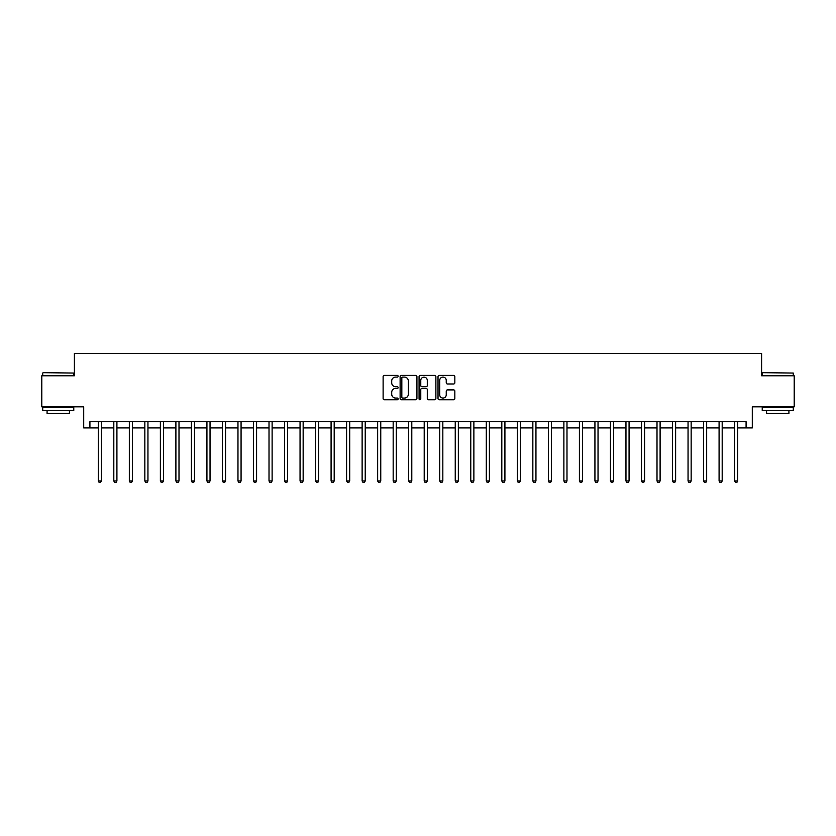 <?xml version="1.0" encoding="UTF-8"?>
<svg xmlns="http://www.w3.org/2000/svg" width="836" height="836" viewBox="0 0 836 836"><rect width="100%" height="100%" fill="white"/><g stroke="black" fill="none" stroke-linecap="round" stroke-linejoin="round"><path stroke-width="1.25" d="M398.135 376.252A0.857 0.857 0 0 0 397.278 375.395L384.33 375.395A1.223 1.223 0 0 0 383.118 376.618L383.118 398.553A1.223 1.223 0 0 0 384.33 399.765L397.278 399.765A0.857 0.857 0 0 0 398.135 398.918A0.857 0.857 0 0 0 397.278 398.061L395.606 398.061A3.898 3.898 0 0 1 391.708 394.164L391.708 392.335A3.898 3.898 0 0 1 395.606 388.437L397.278 388.437A0.857 0.857 0 0 0 398.135 387.58A0.857 0.857 0 0 0 397.278 386.723L395.606 386.723A3.898 3.898 0 0 1 391.708 382.825L391.708 380.997A3.898 3.898 0 0 1 395.606 377.099L397.278 377.099A0.857 0.857 0 0 0 398.135 376.252M453.614 383.985A1.223 1.223 0 0 0 454.836 382.763L454.836 376.618A1.223 1.223 0 0 0 453.614 375.395L439.234 375.395A1.223 1.223 0 0 0 438.022 376.618L438.022 398.553A1.223 1.223 0 0 0 439.234 399.765L453.614 399.765A1.223 1.223 0 0 0 454.836 398.553L454.836 391.112A1.223 1.223 0 0 0 453.614 389.9L447.459 389.9A1.223 1.223 0 0 0 446.246 391.112L446.246 394.801A3.26 3.26 0 0 1 442.986 398.061A3.26 3.26 0 0 1 439.726 394.801L439.726 380.359A3.26 3.26 0 0 1 442.986 377.099A3.26 3.26 0 0 1 446.246 380.359L446.246 382.763A1.223 1.223 0 0 0 447.459 383.985L453.614 383.985M89.912 427.927L89.912 421.72L746.088 421.72L746.088 427.927L752.295 427.927L752.295 406.829L794.2 406.829L794.2 375.782L761.606 375.782L761.606 353.44L74.394 353.44L74.394 375.782L41.8 375.782L41.8 406.829L83.704 406.829L83.704 427.927L98.293 427.927M416.934 376.618A1.223 1.223 0 0 0 415.711 375.395L401.332 375.395A1.223 1.223 0 0 0 400.12 376.618L400.12 398.553A1.223 1.223 0 0 0 401.332 399.765L415.711 399.765A1.223 1.223 0 0 0 416.934 398.553L416.934 376.618M420.289 375.395L434.668 375.395A1.223 1.223 0 0 1 435.88 376.618L435.88 398.553A1.223 1.223 0 0 1 434.668 399.765L428.513 399.765A1.223 1.223 0 0 1 427.29 398.553L427.29 389.649A1.223 1.223 0 0 0 426.078 388.437L421.992 388.437A1.223 1.223 0 0 0 420.769 389.649L420.769 398.918A0.857 0.857 0 0 1 419.923 399.765A0.857 0.857 0 0 1 419.066 398.918L419.066 376.618A1.223 1.223 0 0 1 420.289 375.395M101.396 427.927L113.811 427.927M116.915 427.927L129.329 427.927M132.433 427.927L144.847 427.927M147.951 427.927L160.376 427.927M163.48 427.927L175.894 427.927M178.998 427.927L191.413 427.927M194.516 427.927L206.931 427.927M210.035 427.927L222.449 427.927M225.553 427.927L237.967 427.927M241.071 427.927L253.486 427.927M256.589 427.927L269.014 427.927M272.118 427.927L284.533 427.927M287.636 427.927L300.051 427.927M303.154 427.927L315.569 427.927M318.673 427.927L331.087 427.927M334.191 427.927L346.606 427.927M349.709 427.927L362.124 427.927M365.227 427.927L377.653 427.927M380.756 427.927L393.171 427.927M396.274 427.927L408.689 427.927M411.793 427.927L424.207 427.927M427.311 427.927L439.726 427.927M442.829 427.927L455.244 427.927M458.347 427.927L470.772 427.927M473.876 427.927L486.291 427.927M489.394 427.927L501.809 427.927M504.913 427.927L517.327 427.927M520.431 427.927L532.845 427.927M535.949 427.927L548.364 427.927M551.467 427.927L563.882 427.927M566.986 427.927L579.411 427.927M582.514 427.927L594.929 427.927M598.033 427.927L610.447 427.927M613.551 427.927L625.965 427.927M629.069 427.927L641.484 427.927M644.587 427.927L657.002 427.927M660.106 427.927L672.52 427.927M675.624 427.927L688.049 427.927M691.153 427.927L703.567 427.927M706.671 427.927L719.085 427.927M722.189 427.927L734.604 427.927M737.707 427.927L746.088 427.927M402.67 377.099A0.857 0.857 0 0 0 401.823 377.956L401.823 397.204A0.857 0.857 0 0 0 402.67 398.061L404.446 398.061A3.898 3.898 0 0 0 408.344 394.164L408.344 380.997A3.898 3.898 0 0 0 404.446 377.099L402.67 377.099M427.29 380.422A3.26 3.26 0 0 0 424.03 377.161A3.26 3.26 0 0 0 420.769 380.422L420.769 385.511A1.223 1.223 0 0 0 421.992 386.723L426.078 386.723A1.223 1.223 0 0 0 427.29 385.511L427.29 380.422M101.553 421.72L101.49 421.877A1.244 1.244 0 0 0 101.396 422.347L101.396 480.951L98.293 480.951L98.293 422.347A1.244 1.244 0 0 0 98.199 421.877L98.136 421.72M101.396 480.951L100.466 482.56L99.223 482.56L98.293 480.951M117.071 421.72L117.009 421.877A1.244 1.244 0 0 0 116.915 422.347L116.915 480.951L113.811 480.951L113.811 422.347A1.244 1.244 0 0 0 113.717 421.877L113.654 421.72M116.915 480.951L115.985 482.56L114.741 482.56L113.811 480.951M132.59 421.72L132.527 421.877A1.244 1.244 0 0 0 132.433 422.347L132.433 480.951L129.329 480.951L129.329 422.347A1.244 1.244 0 0 0 129.246 421.877L129.183 421.72M132.433 480.951L131.503 482.56L130.259 482.56L129.329 480.951M148.108 421.72L148.045 421.877A1.244 1.244 0 0 0 147.951 422.347L147.951 480.951L144.847 480.951L144.847 422.347A1.244 1.244 0 0 0 144.764 421.877L144.701 421.72M147.951 480.951L147.021 482.56L145.778 482.56L144.847 480.951M163.626 421.72L163.563 421.877A1.244 1.244 0 0 0 163.48 422.347L163.48 480.951L160.376 480.951L160.376 422.347A1.244 1.244 0 0 0 160.282 421.877L160.219 421.72M163.48 480.951L162.539 482.56L161.306 482.56L160.376 480.951M43.106 372.678L73.767 373.055L43.106 372.678M58.248 410.549L42.73 410.549L42.73 407.445L73.767 407.445L73.767 410.549L58.248 410.549M69.43 410.549L69.43 413.402L47.077 413.402L47.077 410.549M762.599 372.678L793.27 373.055L762.599 372.678M777.752 410.549L762.233 410.549L762.233 407.445L793.27 407.445L793.27 410.549L777.752 410.549M788.923 410.549L788.923 413.402L766.57 413.402L766.57 410.549M179.144 421.72L179.082 421.877A1.244 1.244 0 0 0 178.998 422.347L178.998 480.951L175.894 480.951L175.894 422.347A1.244 1.244 0 0 0 175.8 421.877L175.738 421.72M178.998 480.951L178.068 482.56L176.824 482.56L175.894 480.951M194.673 421.72L194.6 421.877A1.244 1.244 0 0 0 194.516 422.347L194.516 480.951L191.413 480.951L191.413 422.347A1.244 1.244 0 0 0 191.319 421.877L191.256 421.72M194.516 480.951L193.586 482.56L192.343 482.56L191.413 480.951M210.191 421.72L210.129 421.877A1.244 1.244 0 0 0 210.035 422.347L210.035 480.951L206.931 480.951L206.931 422.347A1.244 1.244 0 0 0 206.837 421.877L206.774 421.72M210.035 480.951L209.104 482.56L207.861 482.56L206.931 480.951M225.71 421.72L225.647 421.877A1.244 1.244 0 0 0 225.553 422.347L225.553 480.951L222.449 480.951L222.449 422.347A1.244 1.244 0 0 0 222.366 421.877L222.292 421.72M225.553 480.951L224.623 482.56L223.379 482.56L222.449 480.951M241.228 421.72L241.165 421.877A1.244 1.244 0 0 0 241.071 422.347L241.071 480.951L237.967 480.951L237.967 422.347A1.244 1.244 0 0 0 237.884 421.877L237.821 421.72M241.071 480.951L240.141 482.56L238.897 482.56L237.967 480.951M256.746 421.72L256.683 421.877A1.244 1.244 0 0 0 256.589 422.347L256.589 480.951L253.486 480.951L253.486 422.347A1.244 1.244 0 0 0 253.402 421.877L253.339 421.72M256.589 480.951L255.659 482.56L254.426 482.56L253.486 480.951M272.264 421.72L272.202 421.877A1.244 1.244 0 0 0 272.118 422.347L272.118 480.951L269.014 480.951L269.014 422.347A1.244 1.244 0 0 0 268.92 421.877L268.858 421.72M272.118 480.951L271.178 482.56L269.944 482.56L269.014 480.951M287.783 421.72L287.72 421.877A1.244 1.244 0 0 0 287.636 422.347L287.636 480.951L284.533 480.951L284.533 422.347A1.244 1.244 0 0 0 284.439 421.877L284.376 421.72M287.636 480.951L286.706 482.56L285.463 482.56L284.533 480.951M303.311 421.72L303.238 421.877A1.244 1.244 0 0 0 303.154 422.347L303.154 480.951L300.051 480.951L300.051 422.347A1.244 1.244 0 0 0 299.957 421.877L299.894 421.72M303.154 480.951L302.224 482.56L300.981 482.56L300.051 480.951M318.829 421.72L318.767 421.877A1.244 1.244 0 0 0 318.673 422.347L318.673 480.951L315.569 480.951L315.569 422.347A1.244 1.244 0 0 0 315.475 421.877L315.412 421.72M318.673 480.951L317.743 482.56L316.499 482.56L315.569 480.951M334.348 421.72L334.285 421.877A1.244 1.244 0 0 0 334.191 422.347L334.191 480.951L331.087 480.951L331.087 422.347A1.244 1.244 0 0 0 331.004 421.877L330.941 421.72M334.191 480.951L333.261 482.56L332.017 482.56L331.087 480.951M349.866 421.72L349.803 421.877A1.244 1.244 0 0 0 349.709 422.347L349.709 480.951L346.606 480.951L346.606 422.347A1.244 1.244 0 0 0 346.522 421.877L346.459 421.72M349.709 480.951L348.779 482.56L347.536 482.56L346.606 480.951M365.384 421.72L365.322 421.877A1.244 1.244 0 0 0 365.227 422.347L365.227 480.951L362.124 480.951L362.124 422.347A1.244 1.244 0 0 0 362.04 421.877L361.978 421.72M365.227 480.951L364.297 482.56L363.064 482.56L362.124 480.951M380.902 421.72L380.84 421.877A1.244 1.244 0 0 0 380.756 422.347L380.756 480.951L377.653 480.951L377.653 422.347A1.244 1.244 0 0 0 377.558 421.877L377.496 421.72M380.756 480.951L379.826 482.56L378.583 482.56L377.653 480.951M396.421 421.72L396.358 421.877A1.244 1.244 0 0 0 396.274 422.347L396.274 480.951L393.171 480.951L393.171 422.347A1.244 1.244 0 0 0 393.077 421.877L393.014 421.72M396.274 480.951L395.344 482.56L394.101 482.56L393.171 480.951M411.949 421.72L411.887 421.877A1.244 1.244 0 0 0 411.793 422.347L411.793 480.951L408.689 480.951L408.689 422.347A1.244 1.244 0 0 0 408.595 421.877L408.532 421.72M411.793 480.951L410.863 482.56L409.619 482.56L408.689 480.951M427.468 421.72L427.405 421.877A1.244 1.244 0 0 0 427.311 422.347L427.311 480.951L424.207 480.951L424.207 422.347A1.244 1.244 0 0 0 424.113 421.877L424.051 421.72M427.311 480.951L426.381 482.56L425.137 482.56L424.207 480.951M442.986 421.72L442.923 421.877A1.244 1.244 0 0 0 442.829 422.347L442.829 480.951L439.726 480.951L439.726 422.347A1.244 1.244 0 0 0 439.642 421.877L439.579 421.72M442.829 480.951L441.899 482.56L440.656 482.56L439.726 480.951M458.504 421.72L458.441 421.877A1.244 1.244 0 0 0 458.347 422.347L458.347 480.951L455.244 480.951L455.244 422.347A1.244 1.244 0 0 0 455.16 421.877L455.097 421.72M458.347 480.951L457.417 482.56L456.174 482.56L455.244 480.951M474.022 421.72L473.96 421.877A1.244 1.244 0 0 0 473.876 422.347L473.876 480.951L470.772 480.951L470.772 422.347A1.244 1.244 0 0 0 470.678 421.877L470.616 421.72M473.876 480.951L472.936 482.56L471.703 482.56L470.772 480.951M489.541 421.72L489.478 421.877A1.244 1.244 0 0 0 489.394 422.347L489.394 480.951L486.291 480.951L486.291 422.347A1.244 1.244 0 0 0 486.197 421.877L486.134 421.72M489.394 480.951L488.464 482.56L487.221 482.56L486.291 480.951M505.059 421.72L504.996 421.877A1.244 1.244 0 0 0 504.913 422.347L504.913 480.951L501.809 480.951L501.809 422.347A1.244 1.244 0 0 0 501.715 421.877L501.652 421.72M504.913 480.951L503.983 482.56L502.739 482.56L501.809 480.951M520.588 421.72L520.525 421.877A1.244 1.244 0 0 0 520.431 422.347L520.431 480.951L517.327 480.951L517.327 422.347A1.244 1.244 0 0 0 517.233 421.877L517.17 421.72M520.431 480.951L519.501 482.56L518.257 482.56L517.327 480.951M536.106 421.72L536.043 421.877A1.244 1.244 0 0 0 535.949 422.347L535.949 480.951L532.845 480.951L532.845 422.347A1.244 1.244 0 0 0 532.762 421.877L532.689 421.72M535.949 480.951L535.019 482.56L533.776 482.56L532.845 480.951M551.624 421.72L551.561 421.877A1.244 1.244 0 0 0 551.467 422.347L551.467 480.951L548.364 480.951L548.364 422.347A1.244 1.244 0 0 0 548.28 421.877L548.217 421.72M551.467 480.951L550.537 482.56L549.294 482.56L548.364 480.951M567.142 421.72L567.08 421.877A1.244 1.244 0 0 0 566.986 422.347L566.986 480.951L563.882 480.951L563.882 422.347A1.244 1.244 0 0 0 563.798 421.877L563.736 421.72M566.986 480.951L566.056 482.56L564.822 482.56L563.882 480.951M582.661 421.72L582.598 421.877A1.244 1.244 0 0 0 582.514 422.347L582.514 480.951L579.411 480.951L579.411 422.347A1.244 1.244 0 0 0 579.317 421.877L579.254 421.72M582.514 480.951L581.574 482.56L580.341 482.56L579.411 480.951M598.179 421.72L598.116 421.877A1.244 1.244 0 0 0 598.033 422.347L598.033 480.951L594.929 480.951L594.929 422.347A1.244 1.244 0 0 0 594.835 421.877L594.772 421.72M598.033 480.951L597.103 482.56L595.859 482.56L594.929 480.951M613.708 421.72L613.634 421.877A1.244 1.244 0 0 0 613.551 422.347L613.551 480.951L610.447 480.951L610.447 422.347A1.244 1.244 0 0 0 610.353 421.877L610.29 421.72M613.551 480.951L612.621 482.56L611.377 482.56L610.447 480.951M629.226 421.72L629.163 421.877A1.244 1.244 0 0 0 629.069 422.347L629.069 480.951L625.965 480.951L625.965 422.347A1.244 1.244 0 0 0 625.871 421.877L625.809 421.72M629.069 480.951L628.139 482.56L626.895 482.56L625.965 480.951M644.744 421.72L644.681 421.877A1.244 1.244 0 0 0 644.587 422.347L644.587 480.951L641.484 480.951L641.484 422.347A1.244 1.244 0 0 0 641.4 421.877L641.327 421.72M644.587 480.951L643.657 482.56L642.414 482.56L641.484 480.951M660.262 421.72L660.2 421.877A1.244 1.244 0 0 0 660.106 422.347L660.106 480.951L657.002 480.951L657.002 422.347A1.244 1.244 0 0 0 656.918 421.877L656.856 421.72M660.106 480.951L659.176 482.56L657.932 482.56L657.002 480.951M675.781 421.72L675.718 421.877A1.244 1.244 0 0 0 675.624 422.347L675.624 480.951L672.52 480.951L672.52 422.347A1.244 1.244 0 0 0 672.437 421.877L672.374 421.72M675.624 480.951L674.694 482.56L673.461 482.56L672.52 480.951M691.299 421.72L691.236 421.877A1.244 1.244 0 0 0 691.153 422.347L691.153 480.951L688.049 480.951L688.049 422.347A1.244 1.244 0 0 0 687.955 421.877L687.892 421.72M691.153 480.951L690.222 482.56L688.979 482.56L688.049 480.951M706.817 421.72L706.754 421.877A1.244 1.244 0 0 0 706.671 422.347L706.671 480.951L703.567 480.951L703.567 422.347A1.244 1.244 0 0 0 703.473 421.877L703.41 421.72M706.671 480.951L705.741 482.56L704.497 482.56L703.567 480.951M722.346 421.72L722.283 421.877A1.244 1.244 0 0 0 722.189 422.347L722.189 480.951L719.085 480.951L719.085 422.347A1.244 1.244 0 0 0 718.991 421.877L718.929 421.72M722.189 480.951L721.259 482.56L720.015 482.56L719.085 480.951M737.864 421.72L737.801 421.877A1.244 1.244 0 0 0 737.707 422.347L737.707 480.951L734.604 480.951L734.604 422.347A1.244 1.244 0 0 0 734.51 421.877L734.447 421.72M737.707 480.951L736.777 482.56L735.534 482.56L734.604 480.951M42.73 375.782L42.73 373.055M49.805 407.445L49.805 406.829M66.692 407.445L66.692 406.829M73.767 375.782L73.767 373.055M762.233 375.782L762.233 373.055M769.308 407.445L769.308 406.829M786.195 407.445L786.195 406.829M793.27 375.782L793.27 373.055"/></g></svg>
